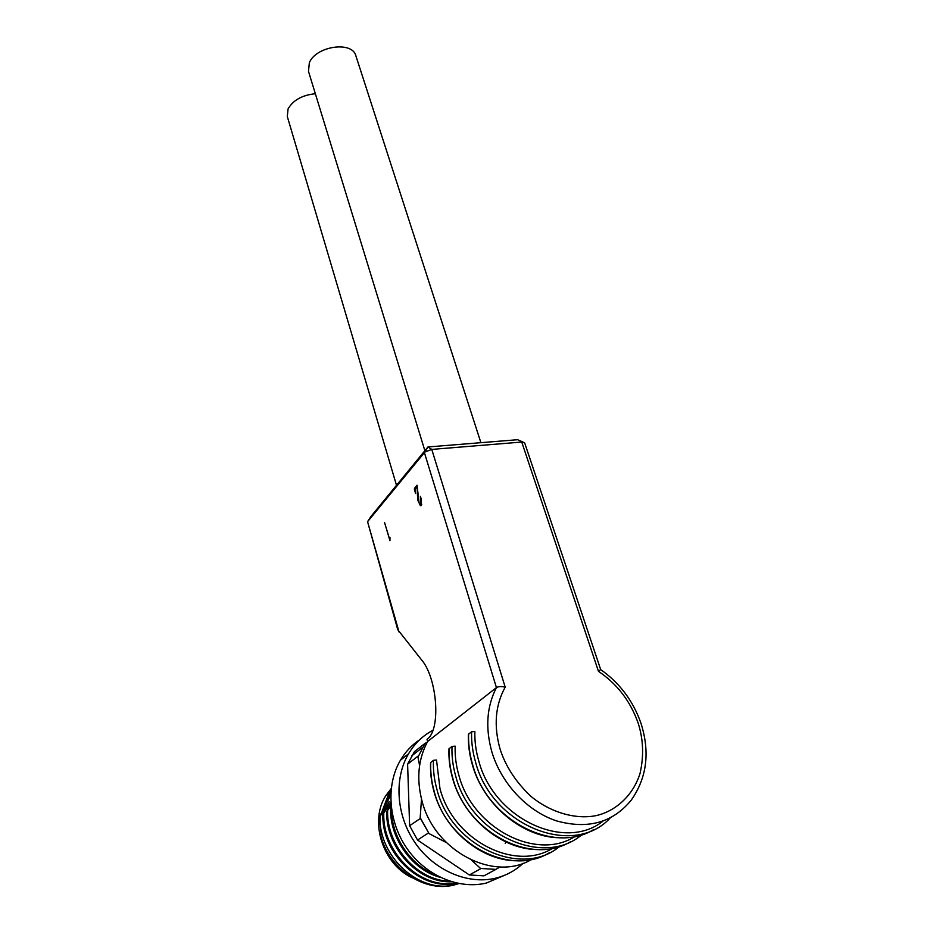 <?xml version="1.0" encoding="UTF-8"?>
<svg xmlns="http://www.w3.org/2000/svg" width="933" height="933" viewBox="0 0 933 933"><rect width="100%" height="100%" fill="white"/><g stroke="black" fill="none" stroke-linecap="round" stroke-linejoin="round"><path stroke-width="1.4" d="M399.021 631.956L367.567 521.699L371.007 516.392L427.944 446.965L431.769 449.414L505.196 687.143C495.26 705.173 493.557 725.827 500.088 749.106C505.616 766.378 515.914 782.146 530.994 796.397C551.858 813.588 577.352 819.64 596.537 815.524C615.605 811.08 633.064 795.651 640.038 773.434C644.015 755.952 643.35 739.053 638.02 722.713C630.253 701.01 617.063 683.877 598.461 671.34L521.745 442.044L431.769 449.414L424.923 451.992L367.567 521.699L397.75 629.67L421.261 659.491C437.437 677.743 441.169 730.294 427.011 739.333L427.617 741.49L496.438 687.609L424.375 452.54L427.944 446.965L517.628 439.711L524.661 442.883L600.665 669.544L598.461 671.34M561.724 837.741C524.159 838.744 483.691 805.68 472.366 764.768C469.369 754.517 468.051 744.359 468.389 734.283L471.597 731.775L474.874 731.449C474.57 741.269 475.9 751.182 478.839 761.2C493.802 818.463 564.745 851.887 602.963 821.145M539.356 849.566C502.654 850.534 463.468 818.416 452.668 778.577C449.811 768.582 448.575 758.657 448.971 748.802L452.004 746.435L455.176 746.143C454.826 755.742 456.05 765.422 458.849 775.195C472.553 828.376 536.568 861.451 575.148 836.411M518.212 860.762C482.314 861.695 444.33 830.487 434.02 791.662C431.291 781.901 430.148 772.197 430.591 762.564L433.46 760.325L436.527 760.045L439.944 788.443C452.96 840.062 514.771 872.203 552.826 848.202M315.354 93.755C302.28 95.049 293.184 100.099 288.075 108.904L287.294 116.485L396.502 485.3M480.903 442.685L355.881 55.817C352.406 40.714 315.867 46.032 309.336 62.756L308.496 71.398L424.877 450.709M427.617 741.49C418.182 759.147 416.316 778.985 422.019 800.992C434.405 851.141 494.152 882.408 531.658 859.375M420.841 504.345L420.398 496.344L421.238 499.108L421.226 505.546L420.433 505.733L417.716 500.053L417.109 486.594L414.94 489.382L415.628 493.499L414.392 489.685L414.497 488.356L417.039 485.218L419.08 502.829L420.247 504.531L421.786 504.252M389.947 540.673L384.513 522.398L389.586 539.099L389.994 537.56L389.947 540.673M505.196 687.143C501.266 686.28 498.339 686.431 496.438 687.609C486.676 706.561 485.172 728.032 491.901 752.033C501.301 783.382 527.075 811.034 556.255 820.807C587.813 829.659 612.853 822.708 631.373 799.966C647.012 777.516 650.161 751.776 640.796 722.737C632.842 700.496 619.465 682.769 600.642 669.579M414.497 488.356L415.838 488.227M417.786 493.767L418.369 493.709M417.448 495.4L418.089 495.341M412.526 877.895C382.46 864.401 368.978 820.795 386.017 795.394L391.195 788.548M382.343 810.614L388.979 793.178L391.032 790.134M390.88 792.14L384.116 807.243M458.931 883.574L454.033 885.009C424.55 892.858 388.769 868.67 380.617 835.128L381.305 834.65L379.125 817.226L390.729 795.231M388.944 802.287L379.999 816.585C378.46 856.762 419.908 894.304 454.733 884.624L458.663 883.528M379.999 816.585L379.125 817.226M390.834 802.333L382.88 814.509L389.108 801.634M391.067 805.471L386.694 811.757L390.88 803.161M391.394 808.351L390.542 808.969L391.277 807.43M456.715 883.119C421.879 891.761 381.445 854.255 382.88 814.509M383.778 813.868C382.46 852.809 421.18 890.012 455.84 882.921M440.131 877.3C412.526 870.116 389.947 838.837 390.542 808.969M391.463 808.853C391.149 836.318 410.543 865.439 435.338 874.757M451.619 881.79C418.369 883.294 385.737 847.665 386.694 811.757M387.592 811.104C386.74 845.881 417.296 880.81 449.741 881.195M504.881 875.166L486.268 883.073C458.616 889.755 425.576 875.504 406.87 848.342C388.105 821.215 385.9 784.828 400.444 760.208C405.423 751.8 411.815 745 419.605 739.811M523.18 863.235C515.354 870.629 506.141 875.609 495.528 878.198C467.62 884.916 434.195 870.454 415.208 842.965C396.175 815.512 393.854 778.728 408.479 753.887C414.625 743.543 422.766 735.67 432.9 730.282M505.196 843.28L505.884 841.986M425.028 743.368L417.996 757.106L425.028 743.368L414.427 751.671L407.604 764.185L409.622 825.705L417.529 840.038L469.357 874.967L483.935 875.842L495.913 869.381L481.136 868.483L469.357 874.967M421.506 799.068L420.188 817.6L429.063 833.612L420.433 818.404L409.622 825.705M417.529 840.038L428.492 832.947M481.136 868.483L495.913 869.381M471.468 860.144L480.133 868.075M429.063 833.612L446.359 842.569M407.604 764.185L418.171 756.033M420.433 818.404L420.188 817.6M417.996 757.106L419.593 765.608M427.232 742.19L425.541 743.146M496.403 869.078L500.006 866.944M471.597 731.775C471.282 741.863 472.623 752.045 475.632 762.331C491.936 825.717 573.422 858.243 610.112 818.043M593.796 829.495C553.514 854.791 487.096 819.815 472.588 764.477C469.591 754.226 468.261 744.079 468.588 734.026M452.004 746.435C451.63 756.301 452.878 766.25 455.759 776.291C470.582 834.79 543.671 867.702 581.877 834.673M570.984 841.438C531.332 866.209 466.698 832.294 452.867 778.32C450.009 768.314 448.773 758.401 449.158 748.569M433.46 760.325C433.029 769.97 434.195 779.696 436.947 789.505C451.047 846.418 521.944 878.408 559.718 846.383M549.374 852.75C510.339 877.02 447.397 844.097 434.207 791.417C431.478 781.656 430.323 771.953 430.754 762.343M517.628 439.711L523.016 442.044M427.944 446.965L424.923 451.992M421.763 504.38L420.643 504.496M421.086 505.663L420.433 505.733M386.017 795.394L388.979 793.178M390.822 793.003L389.842 793.738M400.444 760.208L408.479 753.887M411.733 755.847L422.311 747.59"/></g></svg>
